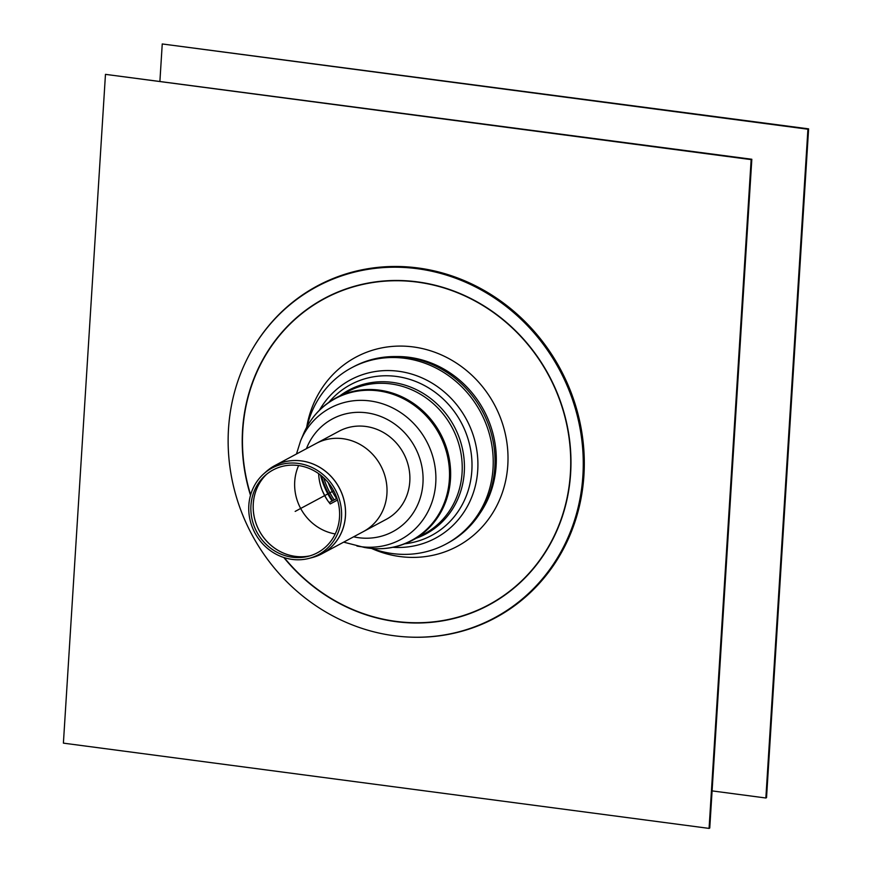 <?xml version="1.0" encoding="UTF-8"?>
<svg xmlns="http://www.w3.org/2000/svg" width="872" height="872" viewBox="0 0 872 872"><rect width="100%" height="100%" fill="white"/><g stroke="black" fill="none" stroke-linecap="round" stroke-linejoin="round"><path stroke-width="1.31" d="M323.697 477.78A77.019 71.504 -118.2 0 0 334.194 499.896M328.221 482.608A74.643 69.302 -118.2 0 0 336.592 498.61M751.152 159.62L751.828 159.26L709.754 828.04L709.078 828.4L751.152 159.62L105.468 74.36L63.394 743.14L709.078 828.4M751.828 159.26L105.468 74.36M320.471 475.022A78.753 73.117 -118.2 0 0 332.09 501.029M321.441 475.807A78.753 73.117 -118.2 0 0 332.766 500.67M342.86 438.692A49.987 46.412 61.8 0 1 385.795 479.317A49.987 46.412 61.8 0 1 363.384 531.582A49.987 46.412 61.8 0 0 385.795 479.317A49.987 46.412 61.8 0 0 342.86 438.692A49.987 46.412 61.8 0 0 316.198 443.445A49.987 46.412 61.8 0 1 342.86 438.692M298.616 465.572A47.797 44.385 -118.2 0 0 335.23 533.947A47.797 44.385 -118.2 0 1 298.616 465.572M329.158 502.599L336.995 498.403M337.519 500.048L330.226 503.951A47.797 44.385 61.8 0 1 318.651 473.67M404.782 543.812A85.598 79.483 -118.2 0 0 471.839 470.684A85.598 79.483 -118.2 0 0 421.1 383.833A85.598 79.483 -118.2 0 0 328.962 402.221M317.31 555.922A49.987 46.412 -118.2 0 0 321.932 553.785L386.252 519.341A49.987 46.412 -118.2 0 0 409.796 481.497A49.987 46.412 -118.2 0 0 387.604 435.161A49.987 46.412 -118.2 0 0 339.066 431.204L274.735 465.637A49.987 46.412 -118.2 0 0 270.396 468.308M408.478 637.04L409.142 637.072A188.319 174.847 -118.2 0 0 584.251 467.883A188.319 174.847 -118.2 0 0 417.939 267.955A188.319 174.847 -118.2 0 0 253.763 346.882L253.425 347.459A187.927 174.487 -118.2 0 0 251.877 534.591A187.927 174.487 -118.2 0 0 408.478 637.04A187.927 174.487 -118.2 0 0 583.215 468.199A187.927 174.487 -118.2 0 0 417.252 268.696A187.927 174.487 -118.2 0 0 253.425 347.459M372.159 548.51A99.975 92.824 -118.2 0 0 445.952 544.084L447.739 543.125A99.975 92.824 -118.2 0 0 478.99 514.774A99.975 92.824 -118.2 0 0 485.312 417.056A99.975 92.824 -118.2 0 0 406.69 357.346A99.975 92.824 -118.2 0 0 394.264 356.55A99.975 92.824 -118.2 0 0 353.356 366.84L351.558 367.799A99.975 92.824 -118.2 0 0 306.977 426.757M445.952 544.084A99.975 92.824 -118.2 0 0 490.762 439.553A99.975 92.824 -118.2 0 0 404.902 358.305A99.975 92.824 -118.2 0 0 351.558 367.799M322.259 490.467A82.175 76.3 -118.2 0 0 327.61 500.474M298.202 463.403A49.148 45.638 61.8 0 1 341.29 508.649A49.148 45.638 61.8 0 1 309.015 558.396A49.148 45.638 61.8 0 1 254.94 532.945A49.148 45.638 61.8 0 1 263.736 473.834A49.148 45.638 61.8 0 1 298.202 463.403M298.126 465.495A46.968 43.611 61.8 0 1 339.306 508.736A46.968 43.611 61.8 0 1 308.459 556.271A46.968 43.611 61.8 0 1 256.793 531.953A46.968 43.611 61.8 0 1 265.197 475.469A46.968 43.611 61.8 0 1 298.126 465.495M807.93 129.22L808.606 128.86L766.532 797.64L765.856 798L807.93 129.22L162.246 43.96L159.914 81.107M808.606 128.86L162.246 43.96M765.856 798L712.086 790.893M333.682 490.783L295.172 511.406M416.358 538.177A81.576 75.744 -118.2 0 0 464.275 472.199A81.576 75.744 -118.2 0 0 392.378 382.372A81.576 75.744 -118.2 0 0 340.069 395.703M390.852 383.92A80.802 75.025 -118.2 0 0 347.743 391.604L336.145 397.806A80.802 75.025 -118.2 0 1 379.255 390.122A80.802 75.025 -118.2 0 1 450.486 479.099A80.802 75.025 -118.2 0 1 412.434 540.28L424.021 534.067A80.802 75.025 -118.2 0 0 462.073 472.897A80.802 75.025 -118.2 0 0 390.852 383.92M343.655 542.144L364.322 547.431A80.507 74.741 -118.2 0 0 449.363 479.513A80.507 74.741 -118.2 0 0 378.404 390.874A80.507 74.741 -118.2 0 0 303.521 433.885C310.377 417.993 321.256 405.96 336.145 397.806M356.942 546.036A74.6 69.27 -118.2 0 0 435.749 483.088A74.6 69.27 -118.2 0 0 369.99 400.935A74.6 69.27 -118.2 0 0 300.6 440.807L303.521 433.885M353.607 536.814A63.95 59.372 -118.2 0 0 422.735 485.889A63.95 59.372 -118.2 0 0 366.589 412.816A63.95 59.372 -118.2 0 0 306.421 448.677M283.803 557.502A173.964 161.527 -118.2 0 0 460.024 616.842A173.964 161.527 -118.2 0 0 570.626 473.409A173.964 161.527 -118.2 0 0 417.285 281.852A173.964 161.527 -118.2 0 0 250.504 495.318M284.239 557.644A173.702 161.276 -118.2 0 0 460.133 616.537A173.702 161.276 -118.2 0 0 570.386 473.365A173.702 161.276 -118.2 0 0 386.013 281.078A173.702 161.276 -118.2 0 0 250.635 494.871M371.548 548.455A107.332 99.659 -118.2 0 0 507.798 465.103A107.332 99.659 -118.2 0 0 418.571 347.786A107.332 99.659 -118.2 0 0 306.682 427.313M478.99 514.774L480.505 512.518A98.558 91.516 -118.2 0 0 496.113 465.844A98.558 91.516 -118.2 0 0 409.24 357.313A98.558 91.516 -118.2 0 0 396.989 356.539L394.264 356.55M392.923 547.311A89.86 83.429 -118.2 0 0 477.736 470.204A89.86 83.429 -118.2 0 0 398.537 371.265A89.86 83.429 -118.2 0 0 319.479 410.156M321.932 553.785A49.987 46.412 -118.2 0 0 344.342 501.52A49.987 46.412 -118.2 0 0 301.407 460.896A49.987 46.412 -118.2 0 0 274.735 465.637L266.32 471.523A49.987 46.412 61.8 0 1 301.363 460.917A49.987 46.412 61.8 0 1 345.192 506.926A49.987 46.412 61.8 0 1 312.372 557.524L321.932 553.785M310.192 555.791A47.797 44.385 61.8 0 1 253.294 503.744A47.797 44.385 61.8 0 1 266.56 474.303M266.494 474.357A47.797 44.374 -118.2 0 0 253.262 503.765A47.797 44.374 -118.2 0 0 310.105 555.813M364.322 547.431C381.347 550.526 397.392 548.15 412.434 540.28M300.6 440.807L296.469 454.007M309.015 558.396L312.372 557.524M263.736 473.834L266.32 471.523"/></g></svg>
